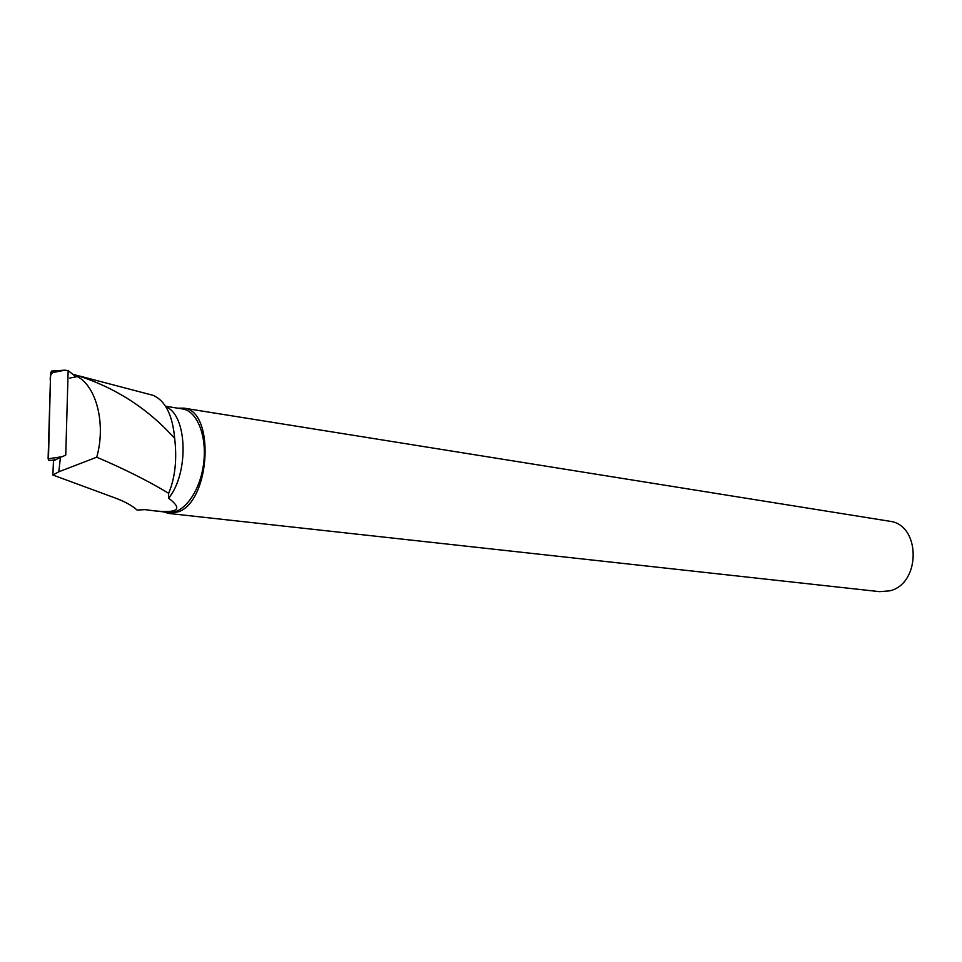 <?xml version="1.0" encoding="UTF-8"?>
<svg xmlns="http://www.w3.org/2000/svg" width="962" height="962" viewBox="0 0 962 962"><rect width="100%" height="100%" fill="white"/><g stroke="black" fill="none" stroke-linecap="round" stroke-linejoin="round"><path stroke-width="1.44" d="M75.986 376.851L68.146 370.598L65.753 455.05L62.422 456.649L48.1 458.826L50.637 373.003L51.575 371.055L53.992 370.887M68.146 370.598L64.887 370.166L50.637 373.003M52.85 475.024L53.487 460.87L60.462 457.251L58.802 471.789L52.85 475.024L115.151 497.967C124.868 501.587 132.191 505.615 137.121 510.076L145.058 509.619L153.09 510.702C178.114 513.48 183.297 509.307 168.627 498.184C189.249 473.136 187.277 414.646 165.981 406.926M155.11 510.93L168.097 512.361C182.924 514.574 199.579 492.7 203.427 464.995C207.479 437.325 197.631 411.363 182.828 408.994L182.239 408.91M79.569 376.034L152.826 395.262C165.284 400.529 172.559 414.911 174.675 438.407C177.128 459.475 175.132 477.777 168.663 493.29L168.627 498.184M59.993 457.527L53.487 460.87M58.802 471.789L96.729 457.203C106.073 424.458 96.573 386.471 77.381 376.587L75.373 374.915C114.442 386.977 147.547 408.153 174.675 438.407M96.729 457.203C124.387 469.011 148.364 481.036 168.663 493.29M73.184 374.627L75.012 374.843M888.984 521.139L889.597 521.236C920.899 524.579 921.139 583.886 889.67 590.848L879.557 591.654L169.468 513.528M163.636 511.868L168.855 513.455L178.932 511.688C210.846 499.543 214.827 410.413 183.862 408.141L177.814 408.201M61.364 456.818L60.462 457.251M69.829 378.054L77.381 376.587M61.159 456.842C56.938 459.595 52.694 460.738 48.425 460.293L50.385 381.589C49.663 375.216 51.371 372.029 55.519 372.029M64.887 370.166L51.575 371.055M182.828 408.994L165.548 406.241M183.862 408.141L889.597 521.236"/></g></svg>

